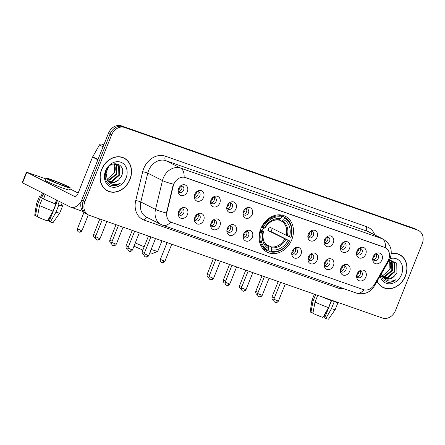<?xml version="1.0" encoding="UTF-8"?>
<svg xmlns="http://www.w3.org/2000/svg" width="445" height="445" viewBox="0 0 445 445"><rect width="100%" height="100%" fill="white"/><g stroke="black" fill="none" stroke-linecap="round" stroke-linejoin="round"><path stroke-width="0.67" d="M260.77 228.802A20.114 16.393 116.8 0 0 267.223 252.193A20.114 16.393 116.8 0 0 291.798 239.671A20.114 16.393 116.8 0 0 285.345 216.281A20.114 16.393 116.8 0 0 260.77 228.802M203.688 220.231A5.69 4.639 -63.2 0 1 198.236 224.174A5.69 4.639 -63.2 0 1 194.421 219.646A5.69 4.639 -63.2 0 1 194.904 217.149A5.69 4.639 -63.2 0 1 197.168 214.201A5.69 4.639 -63.2 0 1 202.731 214.217A5.69 4.639 -63.2 0 1 203.688 220.231M194.465 218.862A3.415 2.781 116.8 0 0 195.794 220.748A3.415 2.781 116.8 0 0 199.966 218.623A3.415 2.781 116.8 0 0 198.87 214.651A3.415 2.781 116.8 0 0 196.568 214.701M219.902 225.91A5.69 4.639 -63.2 0 1 214.457 229.859A5.69 4.639 -63.2 0 1 210.641 225.331A5.69 4.639 -63.2 0 1 211.119 222.834A5.69 4.639 -63.2 0 1 213.389 219.886A5.69 4.639 -63.2 0 1 218.951 219.897A5.69 4.639 -63.2 0 1 219.902 225.91M210.685 224.547A3.415 2.781 116.8 0 0 212.009 226.433A3.415 2.781 116.8 0 0 216.187 224.302A3.415 2.781 116.8 0 0 215.091 220.331A3.415 2.781 116.8 0 0 212.782 220.386A4.172 3.404 116.8 0 1 212.454 222.333A4.172 3.404 116.8 0 1 210.685 224.564M236.123 231.595A5.69 4.639 -63.2 0 1 230.677 235.538A5.69 4.639 -63.2 0 1 226.861 231.011A5.69 4.639 -63.2 0 1 227.339 228.513A5.69 4.639 -63.2 0 1 229.609 225.565A5.69 4.639 -63.2 0 1 235.171 225.582A5.69 4.639 -63.2 0 1 236.123 231.595M226.9 230.226A3.415 2.781 116.8 0 0 228.229 232.112A3.415 2.781 116.8 0 0 232.401 229.987A3.415 2.781 116.8 0 0 231.305 226.016A3.415 2.781 116.8 0 0 229.003 226.066A4.172 3.404 116.8 0 1 228.669 228.012A4.172 3.404 116.8 0 1 226.906 230.249M252.337 237.274A5.69 4.639 -63.2 0 1 246.892 241.223A5.69 4.639 -63.2 0 1 243.076 236.696A5.69 4.639 -63.2 0 1 243.554 234.198A5.69 4.639 -63.2 0 1 245.824 231.25A5.69 4.639 -63.2 0 1 251.386 231.267A5.69 4.639 -63.2 0 1 252.337 237.274M243.12 235.911A3.415 2.781 116.8 0 0 244.444 237.797A3.415 2.781 116.8 0 0 248.621 235.672A3.415 2.781 116.8 0 0 247.526 231.695A3.415 2.781 116.8 0 0 245.217 231.75M300.992 254.323A5.69 4.639 -63.2 0 1 295.547 258.272A5.69 4.639 -63.2 0 1 291.731 253.745A5.69 4.639 -63.2 0 1 292.209 251.247A5.69 4.639 -63.2 0 1 294.479 248.293A5.69 4.639 -63.2 0 1 300.041 248.31A5.69 4.639 -63.2 0 1 300.992 254.323M291.77 252.96A3.415 2.781 116.8 0 0 293.099 254.84A3.415 2.781 116.8 0 0 297.271 252.716A3.415 2.781 116.8 0 0 296.175 248.744A3.415 2.781 116.8 0 0 293.872 248.794M317.213 260.002A5.69 4.639 -63.2 0 1 311.761 263.952A5.69 4.639 -63.2 0 1 307.946 259.424A5.69 4.639 -63.2 0 1 308.43 256.926A5.69 4.639 -63.2 0 1 310.693 253.978A5.69 4.639 -63.2 0 1 316.256 253.995A5.69 4.639 -63.2 0 1 317.213 260.002M307.99 258.64A3.415 2.781 116.8 0 0 309.32 260.525A3.415 2.781 116.8 0 0 313.491 258.4A3.415 2.781 116.8 0 0 312.396 254.429A3.415 2.781 116.8 0 0 310.093 254.479M333.427 265.687A5.69 4.639 -63.2 0 1 327.982 269.637A5.69 4.639 -63.2 0 1 324.166 265.109A5.69 4.639 -63.2 0 1 324.644 262.611A5.69 4.639 -63.2 0 1 326.914 259.663A5.69 4.639 -63.2 0 1 332.476 259.674A5.69 4.639 -63.2 0 1 333.427 265.687M326.324 260.153A4.172 3.404 116.8 0 1 325.979 262.105A4.172 3.404 116.8 0 1 324.21 264.341A3.415 2.781 116.8 0 0 325.534 266.205A3.415 2.781 116.8 0 0 329.712 264.08A3.415 2.781 116.8 0 0 328.61 260.108A3.415 2.781 116.8 0 0 326.307 260.158M349.648 271.372A5.69 4.639 -63.2 0 1 344.202 275.316A5.69 4.639 -63.2 0 1 340.38 270.788A5.69 4.639 -63.2 0 1 340.864 268.291A5.69 4.639 -63.2 0 1 343.134 265.342A5.69 4.639 -63.2 0 1 348.696 265.359A5.69 4.639 -63.2 0 1 349.648 271.372M340.425 270.004A3.415 2.781 116.8 0 0 341.754 271.889A3.415 2.781 116.8 0 0 345.926 269.765A3.415 2.781 116.8 0 0 344.83 265.793A3.415 2.781 116.8 0 0 342.528 265.843A4.172 3.404 116.8 0 1 342.194 267.79A4.172 3.404 116.8 0 1 340.431 270.026M365.862 277.051A5.69 4.639 -63.2 0 1 360.417 281.001A5.69 4.639 -63.2 0 1 356.601 276.473A5.69 4.639 -63.2 0 1 357.079 273.975A5.69 4.639 -63.2 0 1 359.349 271.027A5.69 4.639 -63.2 0 1 364.911 271.038A5.69 4.639 -63.2 0 1 365.862 277.051M356.645 275.689A3.415 2.781 116.8 0 0 357.969 277.574A3.415 2.781 116.8 0 0 362.147 275.444A3.415 2.781 116.8 0 0 361.051 271.472A3.415 2.781 116.8 0 0 358.742 271.528M187.467 214.546A5.69 4.639 -63.2 0 1 182.022 218.495A5.69 4.639 -63.2 0 1 178.206 213.967A5.69 4.639 -63.2 0 1 178.684 211.47A5.69 4.639 -63.2 0 1 180.954 208.521A5.69 4.639 -63.2 0 1 186.516 208.533A5.69 4.639 -63.2 0 1 187.467 214.546M178.245 213.183A3.415 2.781 116.8 0 0 179.574 215.069A3.415 2.781 116.8 0 0 183.746 212.938A3.415 2.781 116.8 0 0 182.65 208.966A3.415 2.781 116.8 0 0 180.347 209.022M203.565 197.413A5.69 4.639 -63.2 0 1 198.12 201.363A5.69 4.639 -63.2 0 1 194.304 196.835A5.69 4.639 -63.2 0 1 194.782 194.337A5.69 4.639 -63.2 0 1 197.052 191.389A5.69 4.639 -63.2 0 1 202.614 191.4A5.69 4.639 -63.2 0 1 203.565 197.413M194.343 196.05A3.415 2.781 116.8 0 0 195.672 197.93A3.415 2.781 116.8 0 0 199.844 195.806A3.415 2.781 116.8 0 0 198.748 191.834A3.415 2.781 116.8 0 0 196.445 191.884M219.786 203.098A5.69 4.639 -63.2 0 1 214.334 207.042A5.69 4.639 -63.2 0 1 210.518 202.514A5.69 4.639 -63.2 0 1 211.002 200.016A5.69 4.639 -63.2 0 1 213.272 197.068A5.69 4.639 -63.2 0 1 218.834 197.085A5.69 4.639 -63.2 0 1 219.786 203.098M210.563 201.73A3.415 2.781 116.8 0 0 211.892 203.615A3.415 2.781 116.8 0 0 216.064 201.49A3.415 2.781 116.8 0 0 214.968 197.519A3.415 2.781 116.8 0 0 212.666 197.569M236 208.777A5.69 4.639 -63.2 0 1 230.555 212.727A5.69 4.639 -63.2 0 1 226.739 208.199A5.69 4.639 -63.2 0 1 227.217 205.701A5.69 4.639 -63.2 0 1 229.487 202.753A5.69 4.639 -63.2 0 1 235.049 202.764A5.69 4.639 -63.2 0 1 236 208.777M228.897 203.243A4.172 3.404 116.8 0 1 228.552 205.201A4.172 3.404 116.8 0 1 226.783 207.431A3.415 2.781 116.8 0 0 228.107 209.3A3.415 2.781 116.8 0 0 232.284 207.17A3.415 2.781 116.8 0 0 231.189 203.198A3.415 2.781 116.8 0 0 228.88 203.254M252.22 214.462A5.69 4.639 -63.2 0 1 246.775 218.406A5.69 4.639 -63.2 0 1 242.959 213.878A5.69 4.639 -63.2 0 1 243.437 211.381A5.69 4.639 -63.2 0 1 245.707 208.432A5.69 4.639 -63.2 0 1 251.269 208.449A5.69 4.639 -63.2 0 1 252.22 214.462M242.998 213.094A3.415 2.781 116.8 0 0 244.327 214.98A3.415 2.781 116.8 0 0 248.499 212.855A3.415 2.781 116.8 0 0 247.403 208.883A3.415 2.781 116.8 0 0 245.1 208.933A4.172 3.404 116.8 0 1 244.767 210.88A4.172 3.404 116.8 0 1 243.003 213.116M317.09 237.191A5.69 4.639 -63.2 0 1 311.645 241.14A5.69 4.639 -63.2 0 1 307.829 236.607A5.69 4.639 -63.2 0 1 308.307 234.115A5.69 4.639 -63.2 0 1 310.577 231.161A5.69 4.639 -63.2 0 1 316.139 231.178A5.69 4.639 -63.2 0 1 317.09 237.191M307.868 235.822A3.415 2.781 116.8 0 0 309.197 237.708A3.415 2.781 116.8 0 0 313.369 235.583A3.415 2.781 116.8 0 0 312.273 231.611A3.415 2.781 116.8 0 0 309.97 231.661M333.311 242.87A5.69 4.639 -63.2 0 1 327.859 246.819A5.69 4.639 -63.2 0 1 324.043 242.291A5.69 4.639 -63.2 0 1 324.527 239.794A5.69 4.639 -63.2 0 1 326.791 236.846A5.69 4.639 -63.2 0 1 332.354 236.862A5.69 4.639 -63.2 0 1 333.311 242.87M324.088 241.507A3.415 2.781 116.8 0 0 325.417 243.393A3.415 2.781 116.8 0 0 329.589 241.268A3.415 2.781 116.8 0 0 328.493 237.296A3.415 2.781 116.8 0 0 326.191 237.346M349.525 248.555A5.69 4.639 -63.2 0 1 344.08 252.504A5.69 4.639 -63.2 0 1 340.264 247.976A5.69 4.639 -63.2 0 1 340.742 245.479A5.69 4.639 -63.2 0 1 343.012 242.525A5.69 4.639 -63.2 0 1 348.574 242.542A5.69 4.639 -63.2 0 1 349.525 248.555M342.422 243.02A4.172 3.404 116.8 0 1 342.077 244.972A4.172 3.404 116.8 0 1 340.308 247.209A3.415 2.781 116.8 0 0 341.632 249.072A3.415 2.781 116.8 0 0 345.81 246.947A3.415 2.781 116.8 0 0 344.714 242.976A3.415 2.781 116.8 0 0 342.405 243.026M365.745 254.234A5.69 4.639 -63.2 0 1 360.3 258.183A5.69 4.639 -63.2 0 1 356.478 253.656A5.69 4.639 -63.2 0 1 356.962 251.158A5.69 4.639 -63.2 0 1 359.232 248.21A5.69 4.639 -63.2 0 1 364.794 248.227A5.69 4.639 -63.2 0 1 365.745 254.234M356.523 252.871A3.415 2.781 116.8 0 0 357.852 254.757A3.415 2.781 116.8 0 0 362.024 252.632A3.415 2.781 116.8 0 0 360.928 248.66A3.415 2.781 116.8 0 0 358.626 248.711M381.96 259.919A5.69 4.639 -63.2 0 1 376.514 263.868A5.69 4.639 -63.2 0 1 372.699 259.34A5.69 4.639 -63.2 0 1 373.177 256.843A5.69 4.639 -63.2 0 1 375.447 253.895A5.69 4.639 -63.2 0 1 381.009 253.906A5.69 4.639 -63.2 0 1 381.96 259.919M372.743 258.556A3.415 2.781 116.8 0 0 374.067 260.436A3.415 2.781 116.8 0 0 378.244 258.311A3.415 2.781 116.8 0 0 377.149 254.34A3.415 2.781 116.8 0 0 374.84 254.39M187.345 191.728A5.69 4.639 -63.2 0 1 181.899 195.678A5.69 4.639 -63.2 0 1 178.083 191.15A5.69 4.639 -63.2 0 1 178.567 188.652A5.69 4.639 -63.2 0 1 180.831 185.704A5.69 4.639 -63.2 0 1 186.394 185.721A5.69 4.639 -63.2 0 1 187.345 191.728M180.247 186.194A4.172 3.404 116.8 0 1 179.897 188.152A4.172 3.404 116.8 0 1 178.134 190.388A3.415 2.781 116.8 0 0 179.457 192.251A3.415 2.781 116.8 0 0 183.629 190.126A3.415 2.781 116.8 0 0 182.533 186.155A3.415 2.781 116.8 0 0 180.225 186.205M197.764 214.401A3.415 2.781 -63.2 0 1 198.003 217.633A3.415 2.781 -63.2 0 1 194.938 220.008M213.984 220.086A3.415 2.781 -63.2 0 1 214.223 223.312A3.415 2.781 -63.2 0 1 211.153 225.687M230.198 225.765A3.415 2.781 -63.2 0 1 230.438 228.997A3.415 2.781 -63.2 0 1 227.373 231.372M246.419 231.45A3.415 2.781 -63.2 0 1 246.658 234.676A3.415 2.781 -63.2 0 1 243.587 237.052M295.068 248.499A3.415 2.781 -63.2 0 1 295.313 251.725A3.415 2.781 -63.2 0 1 292.243 254.101M311.289 254.178A3.415 2.781 -63.2 0 1 311.528 257.41A3.415 2.781 -63.2 0 1 308.463 259.78M327.509 259.863A3.415 2.781 -63.2 0 1 327.748 263.09A3.415 2.781 -63.2 0 1 324.678 265.465M343.724 265.543A3.415 2.781 -63.2 0 1 343.963 268.774A3.415 2.781 -63.2 0 1 340.898 271.144M359.944 271.228A3.415 2.781 -63.2 0 1 360.183 274.454A3.415 2.781 -63.2 0 1 357.113 276.829M181.549 208.722A3.415 2.781 -63.2 0 1 181.788 211.948A3.415 2.781 -63.2 0 1 178.718 214.323M197.647 191.589A3.415 2.781 -63.2 0 1 197.886 194.815A3.415 2.781 -63.2 0 1 194.815 197.191M213.861 197.268A3.415 2.781 -63.2 0 1 214.101 200.5A3.415 2.781 -63.2 0 1 211.036 202.87M230.082 202.953A3.415 2.781 -63.2 0 1 230.321 206.18A3.415 2.781 -63.2 0 1 227.25 208.555M246.296 208.633A3.415 2.781 -63.2 0 1 246.536 211.864A3.415 2.781 -63.2 0 1 243.471 214.24M311.166 231.367A3.415 2.781 -63.2 0 1 311.411 234.593A3.415 2.781 -63.2 0 1 308.341 236.968M327.386 237.046A3.415 2.781 -63.2 0 1 327.626 240.278A3.415 2.781 -63.2 0 1 324.561 242.647M343.607 242.731A3.415 2.781 -63.2 0 1 343.846 245.957A3.415 2.781 -63.2 0 1 340.775 248.332M359.821 248.41A3.415 2.781 -63.2 0 1 360.061 251.642A3.415 2.781 -63.2 0 1 356.996 254.012M376.042 254.095A3.415 2.781 -63.2 0 1 376.281 257.321A3.415 2.781 -63.2 0 1 373.21 259.696M181.427 185.904A3.415 2.781 -63.2 0 1 181.666 189.136A3.415 2.781 -63.2 0 1 178.601 191.506M173.233 185.977A10.246 8.349 -63.2 0 1 173.773 184.286A10.246 8.349 -63.2 0 1 185.47 177.561L384.536 247.309A10.246 8.349 -63.2 0 1 385.353 247.659A10.246 8.349 -63.2 0 1 387.862 261.182L374.401 284.527A10.246 8.349 -63.2 0 1 363.482 289.651L171.642 222.433A10.246 8.349 -63.2 0 1 170.824 222.083A10.246 8.349 -63.2 0 1 166.997 211.859L173.233 185.977L172.944 185.832L174.262 182.828M101.588 169.517A18.406 15.002 116.8 0 0 107.495 190.922A18.406 15.002 116.8 0 0 129.984 179.463A18.406 15.002 116.8 0 0 124.077 158.058A18.406 15.002 116.8 0 0 101.588 169.517M106.722 190.499A18.406 15.002 116.8 0 0 107.968 190.938M377.071 281.246A18.406 15.002 116.8 0 0 382.961 287.437A18.406 15.002 116.8 0 0 405.451 275.983A18.406 15.002 116.8 0 0 399.543 254.579A18.406 15.002 116.8 0 0 391.255 253.483M382.194 287.014A18.406 15.002 116.8 0 0 383.44 287.459M170.724 222.033A13.283 7.648 -70.7 0 1 162.942 225.304L161.201 224.558A15.18 12.371 -63.2 0 1 155.528 209.411L162.475 180.57A15.18 12.371 -63.2 0 1 163.27 178.067A15.18 12.371 -63.2 0 1 180.609 168.104A13.283 7.648 109.3 0 1 184.102 177.177L385.503 247.743M173.528 184.186L173.533 184.169A13.283 2.136 13.5 0 1 162.475 180.57L147.757 173.144L140.809 201.986A15.18 12.371 116.8 0 0 146.483 217.132L161.201 224.558M88.511 214.985L85.373 213.4A11.386 9.278 116.8 0 1 81.719 200.161L108.441 133.344A11.386 9.278 116.8 0 1 121.446 125.874L414.479 228.546A11.386 9.278 116.8 0 1 415.385 228.93L416.959 229.726A11.386 9.278 116.8 0 0 416.047 229.336L123.015 126.664A11.386 9.278 116.8 0 0 110.01 134.14L83.287 200.951A11.386 9.278 116.8 0 0 86.942 214.19A11.386 9.278 116.8 0 1 83.287 200.951L110.01 134.14A11.386 9.278 116.8 0 1 123.015 126.664L416.047 229.336A11.386 9.278 116.8 0 1 416.959 229.726L418.528 230.516A11.386 9.278 116.8 0 0 417.616 230.126L124.583 127.459A11.386 9.278 116.8 0 0 111.584 134.93L84.856 201.746A11.386 9.278 116.8 0 0 88.511 214.985A11.386 9.278 116.8 0 0 89.423 215.369L382.455 318.041A11.386 9.278 116.8 0 0 395.455 310.571L422.183 243.754A11.386 9.278 116.8 0 0 418.528 230.516M343.534 288.577A18.974 15.464 -63.2 0 1 337.677 287.921L144.325 220.175A18.974 15.464 -63.2 0 1 135.719 200.595A3.794 0.612 -166.5 0 1 140.809 201.986L155.528 209.411A13.283 2.136 13.5 0 0 166.508 213.01L172.944 185.832M399.844 254.952A18.406 15.002 116.8 0 0 398.748 254.212M124.372 158.431A18.406 15.002 116.8 0 0 123.276 157.691M123.988 158.231A18.212 14.846 116.8 0 0 101.733 169.567A18.212 14.846 116.8 0 0 107.579 190.749A18.212 14.846 116.8 0 0 129.834 179.413A18.212 14.846 116.8 0 0 123.988 158.231L122.42 157.435A18.212 14.846 116.8 0 0 122.03 157.252M114.421 172.816A9.484 7.732 116.8 0 0 114.471 172.699L106.895 179.535M115.667 164.005L116.768 165.273L116.963 173.956L109.848 180.08L107.451 180.281M115.311 163.938L116.145 164.956L116.34 173.645L109.225 179.763L107.217 179.98M112.813 164.049L116.99 164.472L119.26 166.53L119.46 175.213L112.34 181.338L108.469 181.276M116.673 164.327L118.637 166.213L118.837 174.902L111.717 181.02L108.202 181.054M118.737 179.786L121.435 176.187C127.52 163.888 110.443 158.298 106.055 170.919C103.802 178.679 105.904 183.635 112.379 185.787C115.172 186.093 117.825 185.231 120.339 183.207C115.016 185.726 110.699 184.725 107.395 180.208A9.484 7.732 116.8 0 0 109.548 181.972A9.484 7.732 116.8 0 0 118.737 179.786L114.209 182.283L109.314 181.849M107.395 180.208L105.788 171.625M114.176 163.866L114.471 172.699A9.484 7.732 116.8 0 0 113.909 163.882M105.537 170.902A13.283 10.825 116.8 0 0 110.861 186.8A13.283 10.825 116.8 0 0 126.03 178.083A13.283 10.825 116.8 0 0 120.706 162.18A13.283 10.825 116.8 0 0 105.537 170.902M105.626 189.759A18.212 14.846 116.8 0 0 106.01 189.959L107.579 190.749M120.339 183.207L115.778 185.432L111.016 185.415M103.835 144.859L101.51 144.041L103.718 145.153M81.263 201.496A15.18 8.744 109.3 0 1 70.844 207.209A15.18 8.744 109.3 0 1 70.232 206.953L22.25 182.695L26.472 172.148L74.454 196.401A3.794 2.186 -70.7 0 0 74.604 196.468A3.794 2.186 -70.7 0 0 77.825 193.875L92.532 157.107A1.897 1.546 -63.2 0 1 92.677 156.807L99.485 144.987A1.897 1.546 -63.2 0 1 101.51 144.041M46.007 178.929L26.472 172.148M69.837 188.836L78.159 193.035M53.344 180.592A9.484 0.584 21.8 0 0 49.44 179.546A9.484 0.584 21.8 0 0 54.006 181.933A9.484 0.584 21.8 0 0 63.157 185.543A9.484 0.584 21.8 0 0 67.056 186.594A9.484 0.584 21.8 0 0 62.489 184.208A9.484 0.584 21.8 0 0 53.344 180.592M40.857 196.929A12.521 0.773 21.8 0 0 39.31 196.707L36.496 203.738A12.521 0.773 21.8 0 0 36.49 203.749L34.738 215.285A9.868 0.606 21.8 0 0 35.45 215.825L37.252 216.459L37.686 215.363M55.074 203.671L55.87 204.071L53.061 211.108L47.448 220.954A9.868 0.606 21.8 0 1 37.413 216.815L39.555 205.54L42.37 198.503L43.554 198.921A11.003 0.679 21.8 0 0 55.074 203.671L56.482 200.155A11.003 0.679 21.8 0 0 57.477 200.517L49.167 221.371L50.374 221.977L55.987 212.132L58.801 205.101L58.006 204.7L59.307 201.44M58.006 204.7A11.003 0.679 21.8 0 0 61.154 205.44L62.172 202.887M46.269 178.278L45.423 180.386A12.899 0.795 21.8 0 0 51.637 183.629A12.899 0.795 21.8 0 0 64.074 188.547A12.899 0.795 21.8 0 0 69.381 189.97L70.227 187.862A12.899 0.795 21.8 0 0 64.019 184.619A12.899 0.795 21.8 0 0 51.575 179.702A12.899 0.795 21.8 0 0 46.269 178.278A12.899 0.795 21.8 0 0 52.477 181.521A12.899 0.795 21.8 0 0 64.92 186.438A12.899 0.795 21.8 0 0 70.227 187.862M42.37 198.503A12.521 0.773 21.8 0 0 55.87 204.071M58.801 205.101A12.521 0.773 21.8 0 0 62.561 206.007A12.521 0.773 21.8 0 0 61.466 205.195L61.276 205.128M39.555 205.54A12.521 0.773 21.8 0 0 53.061 211.108M55.987 212.132A12.521 0.773 21.8 0 0 59.741 213.049A12.521 0.773 21.8 0 0 59.747 213.038L62.561 206.007M50.374 221.977A9.868 0.606 21.8 0 0 53.061 222.611L59.741 213.049M50.574 215.463L48.588 220.431L49.423 220.72M48.588 220.431A7.587 0.467 21.8 0 0 47.921 220.125M42.453 192.93L40.718 197.268A11.003 0.679 21.8 0 0 41.591 197.93L40.406 197.513L37.591 204.55L35.45 215.825M43.554 198.921L44.962 195.405A11.003 0.679 21.8 0 1 42.998 194.415L41.591 197.93M39.31 196.707A12.521 0.773 21.8 0 0 40.406 197.513M36.49 203.749A12.521 0.773 21.8 0 0 37.591 204.55M56.671 200.222L55.258 203.76M377.176 281.062A18.212 14.846 116.8 0 0 383.045 287.27A18.212 14.846 116.8 0 0 405.306 275.933A18.212 14.846 116.8 0 0 399.46 254.746L397.891 253.956A18.212 14.846 116.8 0 0 397.502 253.767M399.46 254.746A18.212 14.846 116.8 0 0 391.244 253.667M389.887 269.336A9.484 7.732 116.8 0 0 389.937 269.214L382.366 276.05M391.138 260.52L392.234 261.788L392.434 270.477L385.314 276.595L382.923 276.796M390.782 260.453L391.611 261.476L391.811 270.16L384.691 276.284L382.683 276.501M389.069 260.431L392.462 260.993L394.726 263.045L394.926 271.734L387.806 277.858L383.935 277.797M392.145 260.842L394.103 262.734L394.303 271.417L387.183 277.541L383.668 277.574M380.736 274.893L383.24 279.822L387.845 282.308C390.638 282.608 393.297 281.752 395.811 279.727C390.482 282.241 386.165 281.24 382.867 276.723A9.484 7.732 116.8 0 0 385.02 278.487A9.484 7.732 116.8 0 0 394.209 276.3L389.675 278.798L384.786 278.364M382.867 276.723L381.332 273.853M389.648 260.386L389.942 269.219A9.484 7.732 116.8 0 0 389.375 260.397M394.209 276.3L396.907 272.702L396.751 263.156L389.141 260.303M380.169 275.867A13.283 10.825 116.8 0 0 389.987 283.81A13.283 10.825 116.8 0 0 401.501 274.598A13.283 10.825 116.8 0 0 400.522 261.977A13.283 10.825 116.8 0 0 389.976 258.679M381.092 286.274A18.212 14.846 116.8 0 0 381.476 286.48L383.045 287.27M395.811 279.727L391.25 281.952L386.483 281.935M151.178 249.4A14.229 0.873 21.8 0 0 151.929 249.667A14.229 0.873 21.8 0 0 157.736 251.28L152.819 253.377A10.435 0.64 -158.2 0 1 149.876 252.643M157.736 251.28A14.229 0.873 21.8 0 0 157.78 251.236L161.958 240.784M261.921 230.76A14.04 11.442 116.8 0 0 263.763 227.846M272.24 228.43A18.023 14.691 -63.2 0 1 271.739 229.798A18.023 14.691 -63.2 0 1 270.961 231.534L289.439 240.851A18.061 14.724 116.8 0 1 271.088 251.397L271.739 249.767A16.315 13.3 116.8 0 0 288.082 240.378L267.868 230.449A14.04 11.442 116.8 0 0 268.669 228.724A14.04 11.442 116.8 0 0 269.269 226.933L289.489 236.862A16.315 13.3 116.8 0 0 283.754 219.73L284.405 218.106A18.061 14.724 116.8 0 1 290.841 237.335L291.041 237.341A18.824 15.341 116.8 0 0 284.372 217.238A18.824 15.341 116.8 0 0 284.294 217.199L284.405 218.106M266.193 244.416L271.005 246.841L271.739 249.767M260.336 229.959L263.078 231.617A16.315 13.3 116.8 0 0 268.813 248.744L268.163 250.374L267.484 250.88A18.824 15.341 116.8 0 1 267.412 250.841A18.824 15.341 116.8 0 1 260.742 230.738L260.175 230.449M280.244 215.158A18.824 15.341 116.8 0 0 280.172 215.119A18.824 15.341 116.8 0 0 280.094 215.08L284.294 217.199M279.555 215.486L280.094 215.08M262.617 248.405A18.824 15.341 116.8 0 0 263.212 248.722A18.824 15.341 116.8 0 0 263.284 248.761L267.334 250.802M271.088 251.397L270.415 251.903A18.824 15.341 116.8 0 0 289.634 240.862M270.415 251.903L267.846 250.607M260.742 230.738L261.721 231.139A18.061 14.724 116.8 0 0 268.163 250.374M290.841 237.335L289.489 236.862M288.082 240.378L289.439 240.851M261.721 231.139L263.078 231.617M283.754 219.73L282.219 220.892L281.318 221.059L279.149 219.964M268.813 248.744L268.101 245.829C265.198 243.548 263.701 241.663 263.607 240.167C262.756 237.558 262.739 234.71 263.557 231.628M263.262 231.439L263.523 231.634A14.596 11.898 116.8 0 0 268.563 246.686M261.599 226.944L263.129 227.623A18.061 14.724 116.8 0 1 281.479 217.077L281.368 216.175A18.824 15.341 116.8 0 0 262.149 227.223M281.368 216.175L278.704 214.829M281.479 217.077L280.828 218.706A16.315 13.3 116.8 0 0 264.486 228.101L263.129 227.623M264.964 228.113C268.708 222.088 273.241 219.413 278.564 220.091L280.828 218.706M264.486 228.101L264.931 228.118A14.596 11.898 116.8 0 1 279.293 219.863M267.868 230.449L270.961 231.534M135.274 242.926A14.229 0.873 21.8 0 0 144.191 246.747M142.867 250.046A10.435 0.64 -158.2 0 1 134.023 246.063M194.348 196.067A4.172 3.404 116.8 0 0 196.117 193.831A4.172 3.404 116.8 0 0 196.462 191.878M210.568 201.752A4.172 3.404 116.8 0 0 212.332 199.516A4.172 3.404 116.8 0 0 212.682 197.558M307.873 235.844A4.172 3.404 116.8 0 0 309.642 233.608A4.172 3.404 116.8 0 0 309.987 231.656M324.094 241.529A4.172 3.404 116.8 0 0 325.857 239.293A4.172 3.404 116.8 0 0 326.207 237.335M356.528 252.893A4.172 3.404 116.8 0 0 358.292 250.657A4.172 3.404 116.8 0 0 358.642 248.699M372.743 258.573A4.172 3.404 116.8 0 0 374.512 256.337A4.172 3.404 116.8 0 0 374.862 254.384M178.25 213.2A4.172 3.404 116.8 0 0 180.019 210.969A4.172 3.404 116.8 0 0 180.364 209.011M194.471 218.884A4.172 3.404 116.8 0 0 196.234 216.648A4.172 3.404 116.8 0 0 196.584 214.69M243.12 235.928A4.172 3.404 116.8 0 0 244.889 233.697A4.172 3.404 116.8 0 0 245.24 231.739M291.775 252.977A4.172 3.404 116.8 0 0 293.544 250.741A4.172 3.404 116.8 0 0 293.889 248.788M307.996 258.662A4.172 3.404 116.8 0 0 309.759 256.426A4.172 3.404 116.8 0 0 310.109 254.468M356.645 275.705A4.172 3.404 116.8 0 0 358.414 273.475A4.172 3.404 116.8 0 0 358.765 271.517M315.633 294.629L313.063 301.065A12.521 0.773 21.8 0 1 311.962 300.269A12.521 0.773 21.8 0 0 311.962 300.269L310.209 311.8A9.868 0.606 21.8 0 0 310.922 312.346L312.724 312.974L313.158 311.884M331.686 300.258L324.633 317.886L325.84 318.498L331.458 308.652L334.267 301.615L333.472 301.215L333.589 300.92M333.472 301.215A11.003 0.679 21.8 0 0 336.609 301.977M323.081 297.238A11.003 0.679 21.8 0 0 330.546 300.191L331.341 300.592L328.527 307.623L322.914 317.469A9.868 0.606 21.8 0 1 312.885 313.336L315.021 302.055L317.702 295.358M321.657 296.743A12.521 0.773 21.8 0 0 331.341 300.592M334.267 301.615A12.521 0.773 21.8 0 0 338.033 302.522A12.521 0.773 21.8 0 0 338.028 302.478M315.021 302.055A12.521 0.773 21.8 0 0 328.527 307.623M331.458 308.652A12.521 0.773 21.8 0 0 335.213 309.564A12.521 0.773 21.8 0 0 335.219 309.559L338.033 302.522M325.84 318.498A9.868 0.606 21.8 0 0 328.527 319.126L335.213 309.564M326.046 311.984L324.06 316.946L324.895 317.241M324.06 316.946A7.587 0.467 21.8 0 0 323.387 316.64M330.663 299.897L330.546 300.191M313.063 301.065L310.922 312.346M330.852 299.963L330.724 300.28M166.997 211.859L166.714 211.714M366.741 226.739A3.794 2.186 -70.7 0 0 367.297 231.244L165.89 160.673A15.18 12.371 116.8 0 0 148.552 170.641A15.18 12.371 116.8 0 0 147.757 173.144A3.794 0.612 -166.5 0 0 142.667 171.753A18.974 15.464 -63.2 0 1 165.334 156.167L366.741 226.739A18.974 15.464 -63.2 0 1 374.829 234.949M368.51 231.762A15.18 12.371 116.8 0 0 367.297 231.244L382.016 238.67A15.18 12.371 -63.2 0 1 383.228 239.188L368.51 231.762M385.509 247.737A13.283 7.648 -70.7 0 0 382.016 238.67L180.609 168.104L165.89 160.673A3.794 2.186 -70.7 0 1 165.334 156.167M364.043 289.817A13.283 7.648 109.3 0 1 356.295 293.049L162.942 225.304M373.655 285.673A13.283 0.523 30 0 1 374.217 286.196C369.979 292.732 364.004 295.013 356.295 293.049M388.618 259.63A13.283 0.523 30 0 1 389.214 260.18L374.217 286.196M135.719 200.595L142.667 171.753M417.616 230.126L414.479 228.546M124.583 127.459L121.446 125.874M111.584 134.93L108.441 133.344M84.856 201.746L81.719 200.161M147.245 217.516A3.794 2.186 -70.7 0 0 144.325 220.175M338.3 286.741A3.794 2.186 -70.7 0 0 337.677 287.921M74.766 196.512L74.454 196.401M97.861 159.799L92.532 157.107M26.767 172.337L22.55 182.889M92.677 156.807L97.983 159.488M103.062 146.794L99.485 144.987M271.005 246.841A14.04 11.442 116.8 0 0 284.728 238.959M287.259 235.945A14.596 11.898 116.8 0 0 282.219 220.892M271.495 247.715A14.596 11.898 116.8 0 0 285.851 239.46M286.135 235.438A14.04 11.442 116.8 0 0 281.318 221.059M80.973 230.354L77.408 228.791C76.868 231.317 78.854 232.129 78.481 231.856L78.882 232.034A2.464 1.418 -70.7 0 0 80.973 230.354L81.986 230.627L88.288 214.874M78.782 231.995A2.464 1.418 -70.7 0 0 78.882 232.034L79.154 232.112C78.715 232.067 80.678 232.785 81.986 230.627M95.925 235.561L93.622 234.476C93.083 237.001 95.069 237.814 94.702 237.535L95.097 237.719A2.464 1.418 -70.7 0 0 95.313 237.764M95.002 237.674A2.464 1.418 -70.7 0 0 95.097 237.719L95.319 237.786M112.146 241.24L109.843 240.155C109.303 242.681 111.289 243.493 110.916 243.22L111.317 243.398A2.464 1.418 -70.7 0 0 111.534 243.443M111.217 243.359A2.464 1.418 -70.7 0 0 111.317 243.398L111.534 243.465M128.36 246.925L126.063 245.84C125.518 248.366 127.509 249.178 127.137 248.905L127.537 249.083A2.464 1.418 -70.7 0 0 127.748 249.128M127.437 249.039A2.464 1.418 -70.7 0 0 127.537 249.083L127.754 249.15M144.581 252.604L142.278 251.52C141.738 254.045 143.724 254.857 143.357 254.585L143.752 254.768A2.464 1.418 -70.7 0 0 143.969 254.813L143.752 254.768A2.464 1.418 -70.7 0 1 143.652 254.724M209.45 275.338L207.148 274.254C206.608 276.773 208.594 277.585 208.227 277.313L208.622 277.496A2.464 1.418 -70.7 0 0 208.839 277.541M208.527 277.452A2.464 1.418 -70.7 0 0 208.622 277.496L208.844 277.558M225.671 281.017L223.368 279.933C222.828 282.458 224.814 283.27 224.441 282.998L224.842 283.176A2.464 1.418 -70.7 0 0 225.059 283.22M224.742 283.137A2.464 1.418 -70.7 0 0 224.842 283.176L225.059 283.243M241.885 286.702L239.582 285.618C239.043 288.143 241.034 288.95 240.662 288.677L241.062 288.861A2.464 1.418 -70.7 0 0 241.273 288.905L241.062 288.861A2.464 1.418 -70.7 0 1 240.962 288.816M258.106 292.382L255.803 291.297C255.263 293.822 257.249 294.635 256.876 294.362L257.277 294.54A2.464 1.418 -70.7 0 0 257.494 294.584M257.177 294.501A2.464 1.418 -70.7 0 0 257.277 294.54L257.494 294.607M274.326 298.067L272.023 296.982C271.478 299.507 273.469 300.319 273.096 300.041L273.497 300.225A2.464 1.418 -70.7 0 0 273.714 300.269M273.397 300.18A2.464 1.418 -70.7 0 0 273.497 300.225L273.714 300.292M99.051 238.225L95.486 236.662C94.946 239.188 96.932 240 96.559 239.727L96.96 239.911A2.464 1.418 -70.7 0 0 99.051 238.225L100.064 238.498L106.867 221.482M96.86 239.866A2.464 1.418 -70.7 0 0 96.96 239.911L97.233 239.989C96.793 239.944 98.757 240.656 100.064 238.498M115.266 243.905L111.701 242.347C111.161 244.872 113.147 245.685 112.78 245.412L113.175 245.59A2.464 1.418 -70.7 0 0 115.266 243.905L116.284 244.177L123.087 227.167M113.08 245.551A2.464 1.418 -70.7 0 0 113.175 245.59L113.447 245.668C113.013 245.623 114.977 246.335 116.284 244.177M131.486 249.589L127.921 248.032C127.381 250.552 129.367 251.364 128.994 251.091L129.395 251.275A2.464 1.418 -70.7 0 0 131.486 249.589L132.499 249.862L139.307 232.846M129.295 251.23A2.464 1.418 -70.7 0 0 129.395 251.275L129.667 251.353C129.228 251.308 131.192 252.02 132.499 249.862M147.707 255.269L144.136 253.711C143.596 256.237 145.587 257.049 145.215 256.776L145.615 256.954A2.464 1.418 -70.7 0 0 147.707 255.269L148.719 255.541L155.522 238.531M145.515 256.915A2.464 1.418 -70.7 0 0 145.615 256.954L145.882 257.032C145.448 256.988 147.412 257.705 148.719 255.541M163.921 260.954L160.356 259.396C159.816 261.916 161.802 262.728 161.429 262.455L161.83 262.639A2.464 1.418 -70.7 0 0 163.921 260.954L164.934 261.226L171.742 244.216M161.73 262.594A2.464 1.418 -70.7 0 0 161.83 262.639L162.102 262.717C161.663 262.672 163.627 263.384 164.934 261.226M212.577 278.003L209.011 276.44C208.471 278.965 210.457 279.777 210.085 279.505L210.485 279.683A2.464 1.418 -70.7 0 0 212.577 278.003L213.589 278.275L220.392 261.26M210.385 279.644A2.464 1.418 -70.7 0 0 210.485 279.683L210.758 279.76C210.318 279.716 212.282 280.433 213.589 278.275M228.791 283.682L225.226 282.124C224.686 284.65 226.672 285.462 226.305 285.184L226.7 285.367A2.464 1.418 -70.7 0 0 228.791 283.682L229.809 283.954L236.612 266.944M226.605 285.323A2.464 1.418 -70.7 0 0 226.7 285.367L226.972 285.445C226.538 285.401 228.496 286.113 229.809 283.954M245.011 289.367L241.446 287.804C240.906 290.329 242.892 291.141 242.519 290.869L242.92 291.052A2.464 1.418 -70.7 0 0 245.011 289.367L246.024 289.639L252.832 272.624M242.82 291.008A2.464 1.418 -70.7 0 0 242.92 291.052L243.192 291.13C242.753 291.086 244.717 291.798 246.024 289.639M261.226 295.046L257.661 293.489C257.121 296.014 259.107 296.826 258.74 296.554L259.14 296.732A2.464 1.418 -70.7 0 0 261.226 295.046L262.244 295.319L269.047 278.309M259.04 296.693A2.464 1.418 -70.7 0 0 259.14 296.732L259.407 296.809C258.973 296.765 260.937 297.477 262.244 295.319M277.446 300.731L273.881 299.168C273.341 301.693 275.327 302.505 274.954 302.233L275.355 302.416A2.464 1.418 -70.7 0 0 277.446 300.731L278.459 301.004L285.267 283.988M275.255 302.372A2.464 1.418 -70.7 0 0 275.355 302.416L275.627 302.494C275.188 302.45 277.152 303.162 278.459 301.004M389.214 260.18L390.182 258.183C392.796 250.151 390.476 243.821 383.228 239.188M82.92 211.442L70.844 207.209M280.172 215.119L284.372 217.238M263.212 248.722L267.412 250.841M108.402 167.136L105.432 174.562M77.408 228.791L83.938 212.46M93.622 234.476L99.808 219.012M109.843 240.155L116.028 224.692M126.063 245.84L132.243 230.377M142.278 251.52L148.463 236.056M207.148 274.254L213.333 258.79M223.368 279.933L229.553 264.469M239.582 285.618L245.768 270.154M255.803 291.297L261.988 275.833M272.023 296.982L278.208 281.518M95.486 236.662L102.211 219.852M111.701 242.347L118.426 225.532M127.921 248.032L134.646 231.216M144.136 253.711L150.861 236.901M160.356 259.396L167.081 242.581M209.011 276.44L215.736 259.63M225.226 282.124L231.951 265.309M241.446 287.804L248.171 270.994M257.661 293.489L264.386 276.673M273.881 299.168L280.606 282.358M311.962 300.258L314.387 294.195"/></g></svg>
